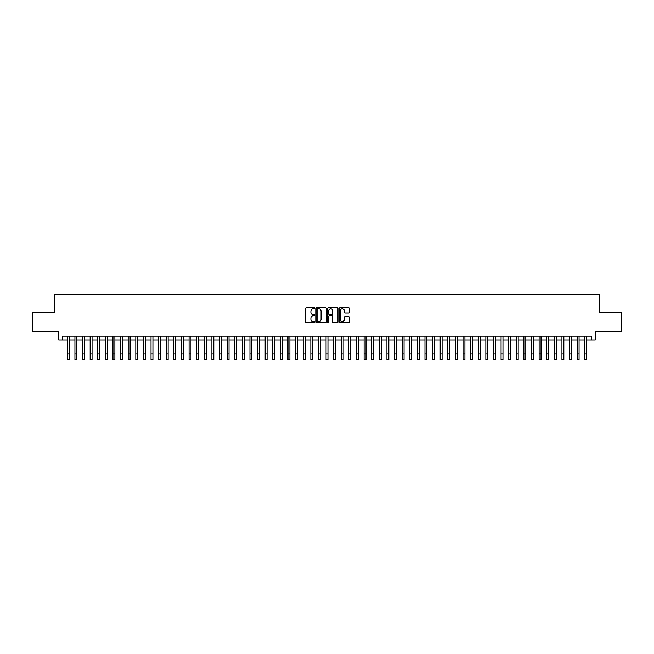 <?xml version="1.0" encoding="UTF-8"?>
<svg xmlns="http://www.w3.org/2000/svg" width="654" height="654" viewBox="0 0 654 654"><rect width="100%" height="100%" fill="white"/><g stroke="black" fill="none" stroke-linecap="round" stroke-linejoin="round"><path stroke-width="0.98" d="M314.827 308.279A0.523 0.523 0 0 0 314.304 307.756L306.366 307.756A0.744 0.744 0 0 0 305.622 308.5L305.622 321.948A0.744 0.744 0 0 0 306.366 322.692L314.304 322.692A0.523 0.523 0 0 0 314.827 322.169A0.523 0.523 0 0 0 314.304 321.645L313.274 321.645A2.387 2.387 0 0 1 310.887 319.258L310.887 318.138A2.387 2.387 0 0 1 313.274 315.743L314.304 315.743A0.523 0.523 0 0 0 314.827 315.228A0.523 0.523 0 0 0 314.304 314.705L313.274 314.705A2.387 2.387 0 0 1 310.887 312.31L310.887 311.19A2.387 2.387 0 0 1 313.274 308.802L314.304 308.802A0.523 0.523 0 0 0 314.827 308.279M348.827 313.021A0.744 0.744 0 0 0 349.579 312.277L349.579 308.5A0.744 0.744 0 0 0 348.827 307.756L340.015 307.756A0.744 0.744 0 0 0 339.271 308.5L339.271 321.948A0.744 0.744 0 0 0 340.015 322.692L348.827 322.692A0.744 0.744 0 0 0 349.579 321.948L349.579 317.394A0.744 0.744 0 0 0 348.827 316.642L345.059 316.642A0.744 0.744 0 0 0 344.306 317.394L344.306 319.651A1.995 1.995 0 0 1 342.312 321.645A1.995 1.995 0 0 1 340.317 319.651L340.317 310.797A1.995 1.995 0 0 1 342.312 308.802A1.995 1.995 0 0 1 344.306 310.797L344.306 312.277A0.744 0.744 0 0 0 345.059 313.021L348.827 313.021M62.571 339.957L62.571 336.148L591.429 336.148L591.429 339.957L595.238 339.957L595.238 331.586L621.3 331.586L621.3 312.563L599.424 312.563L599.424 294.3L54.576 294.3L54.576 312.563L32.7 312.563L32.7 331.586L58.762 331.586L58.762 339.957L67.321 339.957M326.346 308.5A0.744 0.744 0 0 0 325.602 307.756L316.789 307.756A0.744 0.744 0 0 0 316.037 308.5L316.037 321.948A0.744 0.744 0 0 0 316.789 322.692L325.602 322.692A0.744 0.744 0 0 0 326.346 321.948L326.346 308.5M328.398 307.756L337.211 307.756A0.744 0.744 0 0 1 337.963 308.5L337.963 321.948A0.744 0.744 0 0 1 337.211 322.692L333.442 322.692A0.744 0.744 0 0 1 332.698 321.948L332.698 316.495A0.744 0.744 0 0 0 331.946 315.743L329.444 315.743A0.744 0.744 0 0 0 328.7 316.495L328.7 322.169A0.523 0.523 0 0 1 328.177 322.692A0.523 0.523 0 0 1 327.654 322.169L327.654 308.5A0.744 0.744 0 0 1 328.398 307.756M69.226 339.957L74.932 339.957M76.837 339.957L82.543 339.957M84.448 339.957L90.154 339.957M92.059 339.957L97.765 339.957M99.661 339.957L105.368 339.957M107.272 339.957L112.978 339.957M114.883 339.957L120.589 339.957M122.494 339.957L128.2 339.957M130.105 339.957L135.811 339.957M137.716 339.957L143.422 339.957M145.319 339.957L151.025 339.957M152.93 339.957L158.636 339.957M160.541 339.957L166.247 339.957M168.152 339.957L173.858 339.957M175.762 339.957L181.469 339.957M183.373 339.957L189.08 339.957M190.976 339.957L196.682 339.957M198.587 339.957L204.293 339.957M206.198 339.957L211.904 339.957M213.809 339.957L219.515 339.957M221.42 339.957L227.126 339.957M229.031 339.957L234.737 339.957M236.634 339.957L242.34 339.957M244.244 339.957L249.951 339.957M251.855 339.957L257.562 339.957M259.466 339.957L265.172 339.957M267.077 339.957L272.783 339.957M274.688 339.957L280.394 339.957M282.291 339.957L287.997 339.957M289.902 339.957L295.608 339.957M297.513 339.957L303.219 339.957M305.124 339.957L310.83 339.957M312.735 339.957L318.441 339.957M320.346 339.957L326.052 339.957M327.948 339.957L333.654 339.957M335.559 339.957L341.265 339.957M343.17 339.957L348.876 339.957M350.781 339.957L356.487 339.957M358.392 339.957L364.098 339.957M366.003 339.957L371.709 339.957M373.606 339.957L379.312 339.957M381.217 339.957L386.923 339.957M388.828 339.957L394.534 339.957M396.438 339.957L402.145 339.957M404.049 339.957L409.756 339.957M411.66 339.957L417.366 339.957M419.263 339.957L424.969 339.957M426.874 339.957L432.58 339.957M434.485 339.957L440.191 339.957M442.096 339.957L447.802 339.957M449.707 339.957L455.413 339.957M457.318 339.957L463.024 339.957M464.92 339.957L470.627 339.957M472.531 339.957L478.238 339.957M480.142 339.957L485.848 339.957M487.753 339.957L493.459 339.957M495.364 339.957L501.07 339.957M502.975 339.957L508.681 339.957M510.578 339.957L516.284 339.957M518.189 339.957L523.895 339.957M525.8 339.957L531.506 339.957M533.411 339.957L539.117 339.957M541.021 339.957L546.728 339.957M548.632 339.957L554.339 339.957M556.235 339.957L561.941 339.957M563.846 339.957L569.552 339.957M571.457 339.957L577.163 339.957M579.068 339.957L584.774 339.957M586.679 339.957L591.429 339.957M317.607 308.802A0.523 0.523 0 0 0 317.084 309.326L317.084 321.122A0.523 0.523 0 0 0 317.607 321.645L318.694 321.645A2.387 2.387 0 0 0 321.081 319.258L321.081 311.19A2.387 2.387 0 0 0 318.694 308.802L317.607 308.802M332.698 310.838A1.995 1.995 0 0 0 330.695 308.835A1.995 1.995 0 0 0 328.7 310.838L328.7 313.953A0.744 0.744 0 0 0 329.444 314.705L331.946 314.705A0.744 0.744 0 0 0 332.698 313.953L332.698 310.838M67.321 353.994L69.226 353.994L69.226 359.7L67.321 359.7L67.321 336.148M69.226 353.994L69.226 336.148M74.932 353.994L76.837 353.994L76.837 359.7L74.932 359.7L74.932 336.148M76.837 353.994L76.837 336.148M82.543 353.994L84.448 353.994L84.448 359.7L82.543 359.7L82.543 336.148M84.448 353.994L84.448 336.148M90.154 353.994L92.059 353.994L92.059 359.7L90.154 359.7L90.154 336.148M92.059 353.994L92.059 336.148M97.765 353.994L99.661 353.994L99.661 359.7L97.765 359.7L97.765 336.148M99.661 353.994L99.661 336.148M105.368 353.994L107.272 353.994L107.272 359.7L105.368 359.7L105.368 336.148M107.272 353.994L107.272 336.148M112.978 353.994L114.883 353.994L114.883 359.7L112.978 359.7L112.978 336.148M114.883 353.994L114.883 336.148M120.589 353.994L122.494 353.994L122.494 359.7L120.589 359.7L120.589 336.148M122.494 353.994L122.494 336.148M128.2 353.994L130.105 353.994L130.105 359.7L128.2 359.7L128.2 336.148M130.105 353.994L130.105 336.148M135.811 353.994L137.716 353.994L137.716 359.7L135.811 359.7L135.811 336.148M137.716 353.994L137.716 336.148M143.422 353.994L145.319 353.994L145.319 359.7L143.422 359.7L143.422 336.148M145.319 353.994L145.319 336.148M151.025 353.994L152.93 353.994L152.93 359.7L151.025 359.7L151.025 336.148M152.93 353.994L152.93 336.148M158.636 353.994L160.541 353.994L160.541 359.7L158.636 359.7L158.636 336.148M160.541 353.994L160.541 336.148M166.247 353.994L168.152 353.994L168.152 359.7L166.247 359.7L166.247 336.148M168.152 353.994L168.152 336.148M173.858 353.994L175.762 353.994L175.762 359.7L173.858 359.7L173.858 336.148M175.762 353.994L175.762 336.148M181.469 353.994L183.373 353.994L183.373 359.7L181.469 359.7L181.469 336.148M183.373 353.994L183.373 336.148M189.08 353.994L190.976 353.994L190.976 359.7L189.08 359.7L189.08 336.148M190.976 353.994L190.976 336.148M196.682 353.994L198.587 353.994L198.587 359.7L196.682 359.7L196.682 336.148M198.587 353.994L198.587 336.148M204.293 353.994L206.198 353.994L206.198 359.7L204.293 359.7L204.293 336.148M206.198 353.994L206.198 336.148M211.904 353.994L213.809 353.994L213.809 359.7L211.904 359.7L211.904 336.148M213.809 353.994L213.809 336.148M219.515 353.994L221.42 353.994L221.42 359.7L219.515 359.7L219.515 336.148M221.42 353.994L221.42 336.148M227.126 353.994L229.031 353.994L229.031 359.7L227.126 359.7L227.126 336.148M229.031 353.994L229.031 336.148M234.737 353.994L236.634 353.994L236.634 359.7L234.737 359.7L234.737 336.148M236.634 353.994L236.634 336.148M242.34 353.994L244.244 353.994L244.244 359.7L242.34 359.7L242.34 336.148M244.244 353.994L244.244 336.148M249.951 353.994L251.855 353.994L251.855 359.7L249.951 359.7L249.951 336.148M251.855 353.994L251.855 336.148M257.562 353.994L259.466 353.994L259.466 359.7L257.562 359.7L257.562 336.148M259.466 353.994L259.466 336.148M265.172 353.994L267.077 353.994L267.077 359.7L265.172 359.7L265.172 336.148M267.077 353.994L267.077 336.148M272.783 353.994L274.688 353.994L274.688 359.7L272.783 359.7L272.783 336.148M274.688 353.994L274.688 336.148M280.394 353.994L282.291 353.994L282.291 359.7L280.394 359.7L280.394 336.148M282.291 353.994L282.291 336.148M287.997 353.994L289.902 353.994L289.902 359.7L287.997 359.7L287.997 336.148M289.902 353.994L289.902 336.148M295.608 353.994L297.513 353.994L297.513 359.7L295.608 359.7L295.608 336.148M297.513 353.994L297.513 336.148M303.219 353.994L305.124 353.994L305.124 359.7L303.219 359.7L303.219 336.148M305.124 353.994L305.124 336.148M310.83 353.994L312.735 353.994L312.735 359.7L310.83 359.7L310.83 336.148M312.735 353.994L312.735 336.148M318.441 353.994L320.346 353.994L320.346 359.7L318.441 359.7L318.441 336.148M320.346 353.994L320.346 336.148M326.052 353.994L327.948 353.994L327.948 359.7L326.052 359.7L326.052 336.148M327.948 353.994L327.948 336.148M333.654 353.994L335.559 353.994L335.559 359.7L333.654 359.7L333.654 336.148M335.559 353.994L335.559 336.148M341.265 353.994L343.17 353.994L343.17 359.7L341.265 359.7L341.265 336.148M343.17 353.994L343.17 336.148M348.876 353.994L350.781 353.994L350.781 359.7L348.876 359.7L348.876 336.148M350.781 353.994L350.781 336.148M356.487 353.994L358.392 353.994L358.392 359.7L356.487 359.7L356.487 336.148M358.392 353.994L358.392 336.148M364.098 353.994L366.003 353.994L366.003 359.7L364.098 359.7L364.098 336.148M366.003 353.994L366.003 336.148M371.709 353.994L373.606 353.994L373.606 359.7L371.709 359.7L371.709 336.148M373.606 353.994L373.606 336.148M379.312 353.994L381.217 353.994L381.217 359.7L379.312 359.7L379.312 336.148M381.217 353.994L381.217 336.148M386.923 353.994L388.828 353.994L388.828 359.7L386.923 359.7L386.923 336.148M388.828 353.994L388.828 336.148M394.534 353.994L396.438 353.994L396.438 359.7L394.534 359.7L394.534 336.148M396.438 353.994L396.438 336.148M402.145 353.994L404.049 353.994L404.049 359.7L402.145 359.7L402.145 336.148M404.049 353.994L404.049 336.148M409.756 353.994L411.66 353.994L411.66 359.7L409.756 359.7L409.756 336.148M411.66 353.994L411.66 336.148M417.366 353.994L419.263 353.994L419.263 359.7L417.366 359.7L417.366 336.148M419.263 353.994L419.263 336.148M424.969 353.994L426.874 353.994L426.874 359.7L424.969 359.7L424.969 336.148M426.874 353.994L426.874 336.148M432.58 353.994L434.485 353.994L434.485 359.7L432.58 359.7L432.58 336.148M434.485 353.994L434.485 336.148M440.191 353.994L442.096 353.994L442.096 359.7L440.191 359.7L440.191 336.148M442.096 353.994L442.096 336.148M447.802 353.994L449.707 353.994L449.707 359.7L447.802 359.7L447.802 336.148M449.707 353.994L449.707 336.148M455.413 353.994L457.318 353.994L457.318 359.7L455.413 359.7L455.413 336.148M457.318 353.994L457.318 336.148M463.024 353.994L464.92 353.994L464.92 359.7L463.024 359.7L463.024 336.148M464.92 353.994L464.92 336.148M470.627 353.994L472.531 353.994L472.531 359.7L470.627 359.7L470.627 336.148M472.531 353.994L472.531 336.148M478.238 353.994L480.142 353.994L480.142 359.7L478.238 359.7L478.238 336.148M480.142 353.994L480.142 336.148M485.848 353.994L487.753 353.994L487.753 359.7L485.848 359.7L485.848 336.148M487.753 353.994L487.753 336.148M493.459 353.994L495.364 353.994L495.364 359.7L493.459 359.7L493.459 336.148M495.364 353.994L495.364 336.148M501.07 353.994L502.975 353.994L502.975 359.7L501.07 359.7L501.07 336.148M502.975 353.994L502.975 336.148M508.681 353.994L510.578 353.994L510.578 359.7L508.681 359.7L508.681 336.148M510.578 353.994L510.578 336.148M516.284 353.994L518.189 353.994L518.189 359.7L516.284 359.7L516.284 336.148M518.189 353.994L518.189 336.148M523.895 353.994L525.8 353.994L525.8 359.7L523.895 359.7L523.895 336.148M525.8 353.994L525.8 336.148M531.506 353.994L533.411 353.994L533.411 359.7L531.506 359.7L531.506 336.148M533.411 353.994L533.411 336.148M539.117 353.994L541.021 353.994L541.021 359.7L539.117 359.7L539.117 336.148M541.021 353.994L541.021 336.148M546.728 353.994L548.632 353.994L548.632 359.7L546.728 359.7L546.728 336.148M548.632 353.994L548.632 336.148M554.339 353.994L556.235 353.994L556.235 359.7L554.339 359.7L554.339 336.148M556.235 353.994L556.235 336.148M561.941 353.994L563.846 353.994L563.846 359.7L561.941 359.7L561.941 336.148M563.846 353.994L563.846 336.148M569.552 353.994L571.457 353.994L571.457 359.7L569.552 359.7L569.552 336.148M571.457 353.994L571.457 336.148M577.163 353.994L579.068 353.994L579.068 359.7L577.163 359.7L577.163 336.148M579.068 353.994L579.068 336.148M584.774 353.994L586.679 353.994L586.679 359.7L584.774 359.7L584.774 336.148M586.679 353.994L586.679 336.148"/></g></svg>
